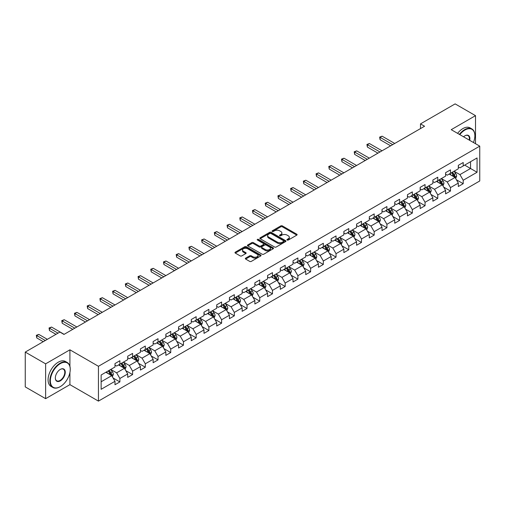 <?xml version="1.0" encoding="UTF-8"?>
<svg xmlns="http://www.w3.org/2000/svg" width="505" height="505" viewBox="0 0 505 505"><rect width="100%" height="100%" fill="white"/><g stroke="black" fill="none" stroke-linecap="round" stroke-linejoin="round"><path stroke-width="0.76" d="M287.162 240.045A0.789 0.454 0 0 0 288.286 240.045L296.788 235.134A1.13 0.65 0 0 0 297.117 234.673A1.13 0.65 0 0 0 296.788 234.213L282.383 225.899A1.13 0.65 0 0 0 280.786 225.899L272.283 230.804A0.789 0.454 0 0 0 272.05 231.126A0.789 0.454 0 0 0 272.283 231.454A0.789 0.454 0 0 0 273.401 231.454L274.505 230.817A3.623 2.089 0 0 1 279.625 230.817L280.824 231.511A3.623 2.089 0 0 1 281.885 232.988A3.623 2.089 0 0 1 280.824 234.465L279.726 235.103A0.789 0.454 0 0 0 279.492 235.425A0.789 0.454 0 0 0 279.726 235.747A0.789 0.454 0 0 0 280.843 235.747L281.941 235.109A3.623 2.089 0 0 1 287.067 235.109L288.267 235.803A3.623 2.089 0 0 1 289.327 237.281A3.623 2.089 0 0 1 288.267 238.764L287.162 239.395A0.789 0.454 0 0 0 286.935 239.717A0.789 0.454 0 0 0 287.162 240.045L287.162 239.395M245.664 258.137A1.13 0.65 0 0 0 245.329 258.598A1.13 0.65 0 0 0 245.664 259.065L249.704 261.394A1.13 0.65 0 0 0 251.301 261.394L260.744 255.947A1.13 0.65 0 0 0 261.072 255.48A1.13 0.65 0 0 0 260.744 255.019L246.339 246.705A1.13 0.65 0 0 0 244.742 246.705L235.298 252.159A1.13 0.65 0 0 0 234.97 252.62A1.13 0.65 0 0 0 235.298 253.081L240.178 255.896A1.13 0.65 0 0 0 241.781 255.896L245.821 253.567A1.13 0.65 0 0 0 246.15 253.106A1.13 0.65 0 0 0 245.821 252.639L243.404 251.244A3.024 1.749 0 0 1 242.514 250.007A3.024 1.749 0 0 1 244.382 248.397A3.024 1.749 0 0 1 247.684 248.776L257.165 254.249A3.024 1.749 0 0 1 258.049 255.48A3.024 1.749 0 0 1 256.18 257.095A3.024 1.749 0 0 1 252.879 256.717L251.301 255.808A1.13 0.65 0 0 0 249.704 255.808L245.664 258.137L245.664 259.065M69.917 349.82L45.627 363.84L25.25 352.08L25.25 386.899L45.627 398.666L69.917 384.646L98.443 401.115L98.443 366.289L69.917 349.82L69.917 366.346M475.514 143.698L475.514 115.651L451.224 129.678L479.75 146.147L98.443 366.289M475.514 115.651L455.131 103.885L420.495 123.889L420.495 128.592M25.25 352.08L59.893 332.075L63.965 334.43L424.566 126.237L420.495 123.889M274.581 247.027A1.13 0.65 0 0 0 276.184 247.027L285.622 241.579A1.13 0.65 0 0 0 285.956 241.119A1.13 0.65 0 0 0 285.622 240.658L271.223 232.338A1.13 0.65 0 0 0 269.626 232.338L260.182 237.792A1.13 0.65 0 0 0 259.848 238.253A1.13 0.65 0 0 0 260.182 238.714L274.581 247.027M257.739 240.216A0.789 0.454 0 0 1 258.541 240.323L273.167 248.769L263.743 254.211A1.13 0.65 0 0 1 262.139 254.211L247.74 245.897L247.74 244.975A1.13 0.65 0 0 0 247.412 245.436A1.13 0.65 0 0 0 247.74 245.897M247.74 244.975L251.78 242.64A1.13 0.65 0 0 1 253.384 242.64L259.223 246.011A1.13 0.65 0 0 0 260.82 246.011L263.503 244.464A1.13 0.65 0 0 0 263.831 244.003A1.13 0.65 0 0 0 263.503 243.543L257.424 240.033A0.789 0.454 0 0 1 257.19 239.711A0.789 0.454 0 0 1 257.676 239.288A0.789 0.454 0 0 1 258.541 239.383L273.186 247.835A1.13 0.65 0 0 1 273.514 248.302A1.13 0.65 0 0 1 273.186 248.763L273.186 247.835M98.443 401.115L479.75 180.973L479.75 146.147M113.076 377.986L119.881 381.913L119.881 378.479L127.708 373.959L127.708 377.393L132.6 374.571L132.6 371.137L140.422 366.617L140.422 370.051L145.314 367.23L145.314 363.796L153.141 359.276L153.141 362.716L158.027 359.888L158.027 356.454L165.855 351.934L165.855 355.375L170.747 352.547L170.747 349.113L178.568 344.593L178.568 348.033L183.46 345.205L183.46 341.771L191.288 337.252L191.288 340.692L196.174 337.864L196.174 334.43L204.001 329.91L204.001 333.351L208.893 330.522L208.893 327.088L216.714 322.569L216.714 326.009L221.607 323.181L221.607 319.747L229.434 315.227L229.434 318.668L234.326 315.84L234.326 312.406L242.148 307.886L242.148 311.326L247.04 308.498L247.04 305.064L254.861 300.551L254.861 303.985L259.753 301.157L259.753 297.723L267.581 293.209L267.581 296.643L272.473 293.815L272.473 290.381L280.294 285.868L280.294 289.302L285.186 286.48L285.186 283.04L293.014 278.526L293.014 281.96L297.899 279.139L297.899 275.698L305.727 271.185L305.727 274.619L310.619 271.797L310.619 268.357L318.44 263.844L318.44 267.278L323.333 264.456L323.333 261.016L331.16 256.502L331.16 259.936L336.046 257.114L336.046 253.674L343.873 249.161L343.873 252.595L348.766 249.773L348.766 246.333L356.587 241.819L356.587 245.253L361.479 242.432L361.479 238.991L369.306 234.478L369.306 237.912L374.192 235.09L374.192 231.65L382.02 227.136L382.02 230.57L386.912 227.749L386.912 224.308L394.733 219.795L394.733 223.229L399.625 220.407L399.625 216.973L407.453 212.453L407.453 215.887L412.339 213.066L412.339 209.632L420.166 205.112L420.166 208.546L425.058 205.724L425.058 202.29L432.88 197.771L432.88 201.205L437.772 198.383L437.772 194.949L445.599 190.429L445.599 193.863L450.485 191.041L450.485 187.607L458.313 183.088L458.313 186.522L463.205 183.7L463.205 180.266L477.061 172.262L477.061 157.958L470.54 161.72L470.54 168.5L477.061 172.262M119.881 381.913L114.995 384.734L114.995 381.3L101.139 389.305L101.139 374.994L114.995 366.996L114.995 363.562L119.881 360.734L119.881 364.174L127.708 359.655L127.708 356.221L132.6 353.393L132.6 356.833L140.422 352.313L140.422 348.879L145.314 346.051L145.314 349.492L153.141 344.972L153.141 341.538L158.027 338.71L158.027 342.15L165.855 337.63L165.855 334.196L170.747 331.368L170.747 334.809L178.568 330.289L178.568 326.855L183.46 324.033L183.46 327.467L191.288 322.947L191.288 319.514L196.174 316.692L196.174 320.126L204.001 315.606L204.001 312.172L208.893 309.35L208.893 312.784L216.714 308.265L216.714 304.831L221.607 302.009L221.607 305.443L229.434 300.923L229.434 297.489L234.326 294.668L234.326 298.101L242.148 293.582L242.148 290.148L247.04 287.326L247.04 290.76L254.861 286.24L254.861 282.806L259.753 279.985L259.753 283.419L267.581 278.899L267.581 275.465L272.473 272.643L272.473 276.077L280.294 271.557L280.294 268.123L285.186 265.302L285.186 268.736L293.014 264.216L293.014 260.782L297.899 257.96L297.899 261.394L305.727 256.875L305.727 253.441L310.619 250.619L310.619 254.053L318.44 249.533L318.44 246.099L323.333 243.277L323.333 246.711L331.16 242.192L331.16 238.758L336.046 235.936L336.046 239.37L343.873 234.85L343.873 231.416L348.766 228.595L348.766 232.029L356.587 227.509L356.587 224.075L361.479 221.253L361.479 224.687L369.306 220.167L369.306 216.733L374.192 213.912L374.192 217.346L382.02 212.826L382.02 209.392L386.912 206.57L386.912 210.004L394.733 205.484L394.733 202.05L399.625 199.229L399.625 202.663L407.453 198.149L407.453 194.709L412.339 191.887L412.339 195.321L420.166 190.808L420.166 187.368L425.058 184.546L425.058 187.98L432.88 183.466L432.88 180.026L437.772 177.205L437.772 180.639L445.599 176.125L445.599 172.685L450.485 169.863L450.485 173.297L458.313 168.784L458.313 165.343L463.205 162.522L463.205 165.956L477.061 157.958M118.58 364.926L124.445 368.315L116.623 372.829L110.753 369.445M114.995 365.115L116.623 366.056L119.881 364.174M116.623 372.829L119.881 378.479M124.445 368.315L127.708 373.959M131.294 357.584L137.164 360.974L129.337 365.487L123.472 362.104M127.708 357.774L129.337 358.714L132.6 356.833M129.337 365.487L132.6 371.137M137.164 360.974L140.422 366.617M144.007 350.243L149.878 353.633L142.056 358.146L136.186 354.762M140.422 350.432L142.056 351.373L145.314 349.492M142.056 358.146L145.314 363.796M149.878 353.633L153.141 359.276M156.727 342.901L162.597 346.291L154.77 350.805L148.899 347.421M153.141 343.091L154.77 344.031L158.027 342.15M154.77 350.805L158.027 356.454M162.597 346.291L165.855 351.934M169.44 335.56L175.311 338.95L167.483 343.463L161.619 340.08M165.855 335.749L167.483 336.69L170.747 334.809M167.483 343.463L170.747 349.113M175.311 338.95L178.568 344.593M182.16 328.218L188.024 331.608L180.203 336.122L174.332 332.738M178.568 328.408L180.203 329.348L183.46 327.467M180.203 336.122L183.46 341.771M188.024 331.608L191.288 337.252M194.873 320.877L200.744 324.267L192.916 328.78L187.046 325.397M191.288 321.066L192.916 322.007L196.174 320.126M192.916 328.78L196.174 334.43M200.744 324.267L204.001 329.91M207.587 313.536L213.457 316.925L205.63 321.445L199.765 318.055M204.001 313.725L205.63 314.666L208.893 312.784M205.63 321.445L208.893 327.088M213.457 316.925L216.714 322.569M220.306 306.194L226.171 309.584L218.349 314.104L212.479 310.714M216.714 306.383L218.349 307.324L221.607 305.443M218.349 314.104L221.607 319.747M226.171 309.584L229.434 315.227M233.02 298.853L238.89 302.243L231.063 306.762L225.192 303.372M229.434 299.042L231.063 299.983L234.326 298.101M231.063 306.762L234.326 312.406M238.89 302.243L242.148 307.886M245.733 291.511L251.604 294.901L243.776 299.421L237.912 296.031M242.148 291.701L243.776 292.641L247.04 290.76M243.776 299.421L247.04 305.064M251.604 294.901L254.861 300.551M258.453 284.17L264.317 287.56L256.496 292.079L250.625 288.69M254.861 284.359L256.496 285.3L259.753 283.419M256.496 292.079L259.753 297.723M264.317 287.56L267.581 293.209M271.166 276.828L277.037 280.218L269.209 284.738L263.339 281.348M267.581 277.018L269.209 277.958L272.473 276.077M269.209 284.738L272.473 290.381M277.037 280.218L280.294 285.868M283.879 269.487L289.75 272.877L281.923 277.397L276.058 274.007M280.294 269.676L281.923 270.617L285.186 268.736M281.923 277.397L285.186 283.04M289.75 272.877L293.014 278.526M296.599 262.145L302.463 265.535L294.642 270.055L288.772 266.665M293.014 262.335L294.642 263.275L297.899 261.394M294.642 270.055L297.899 275.698M302.463 265.535L305.727 271.185M309.312 254.804L315.183 258.194L307.356 262.714L301.485 259.324M305.727 254.993L307.356 255.934L310.619 254.053M307.356 262.714L310.619 268.357M315.183 258.194L318.44 263.844M322.026 247.463L327.897 250.852L320.069 255.372L314.205 251.982M318.44 247.652L320.069 248.593L323.333 246.711M320.069 255.372L323.333 261.016M327.897 250.852L331.16 256.502M334.746 240.121L340.61 243.511L332.789 248.031L326.918 244.641M331.16 240.311L332.789 241.251L336.046 239.37M332.789 248.031L336.046 253.674M340.61 243.511L343.873 249.161M347.459 232.78L353.33 236.17L345.502 240.689L339.631 237.299M343.873 232.969L345.502 233.91L348.766 232.029M345.502 240.689L348.766 246.333M353.33 236.17L356.587 241.819M360.172 225.438L366.043 228.828L358.215 233.348L352.351 229.958M356.587 225.628L358.215 226.568L361.479 224.687M358.215 233.348L361.479 238.991M366.043 228.828L369.306 234.478M372.892 218.097L378.756 221.487L370.935 226.006L365.065 222.617M369.306 218.286L370.935 219.227L374.192 217.346M370.935 226.006L374.192 231.65M378.756 221.487L382.02 227.136M385.605 210.755L391.476 214.145L383.648 218.665L377.778 215.275M382.02 210.945L383.648 211.885L386.912 210.004M383.648 218.665L386.912 224.308M391.476 214.145L394.733 219.795M398.319 203.414L404.189 206.804L396.368 211.324L390.498 207.934M394.733 203.603L396.368 204.544L399.625 202.663M396.368 211.324L399.625 216.973M404.189 206.804L407.453 212.453M411.038 196.079L416.903 199.462L409.082 203.982L403.211 200.592M407.453 196.262L409.082 197.202L412.339 195.321M409.082 203.982L412.339 209.632M416.903 199.462L420.166 205.112M423.752 188.737L429.622 192.121L421.795 196.641L415.931 193.251M420.166 188.92L421.795 189.861L425.058 187.98M421.795 196.641L425.058 202.29M429.622 192.121L432.88 197.771M436.465 181.396L442.336 184.78L434.515 189.299L428.644 185.909M432.88 181.579L434.515 182.52L437.772 180.639M434.515 189.299L437.772 194.949M442.336 184.78L445.599 190.429M449.185 174.055L455.055 177.438L447.228 181.958L441.357 178.568M445.599 174.238L447.228 175.184L450.485 173.297M447.228 181.958L450.485 187.607M455.055 177.438L458.313 183.088M464.669 165.11L470.54 168.5L459.941 174.616L454.077 171.227M458.313 166.896L459.941 167.843L463.205 165.956M459.941 174.616L463.205 180.266M45.627 363.84L45.627 398.666M101.139 381.774L111.731 375.657L105.861 372.267M111.731 375.657L114.995 381.3M456.4 179.767L463.205 183.7M443.68 187.109L450.485 191.041M430.967 194.45L437.772 198.383M418.254 201.792L425.058 205.724M405.534 209.133L412.339 213.066M392.821 216.475L399.625 220.407M380.107 223.816L386.912 227.749M367.387 231.157L374.192 235.09M354.674 238.499L361.479 242.432M341.954 245.84L348.766 249.773M329.241 253.182L336.046 257.114M316.528 260.523L323.333 264.456M303.808 267.865L310.619 271.797M291.095 275.206L297.899 279.139M278.381 282.548L285.186 286.48M265.662 289.889L272.473 293.815M252.948 297.23L259.753 301.157M240.235 304.572L247.04 308.498M227.515 311.913L234.326 315.84M214.802 319.255L221.607 323.181M202.088 326.596L208.893 330.522M189.369 333.938L196.174 337.864M176.655 341.279L183.46 345.205M163.942 348.62L170.747 352.547M151.222 355.962L158.027 359.888M138.509 363.303L145.314 367.23M125.795 370.645L132.6 374.571M69.917 384.646L69.917 372.501M287.484 240.153L288.267 239.705A3.623 2.089 0 0 0 289.327 238.221L289.327 237.281M281.885 232.988L281.885 233.929A3.623 2.089 0 0 1 280.824 235.406L280.041 235.86M296.788 234.213L296.788 235.134L282.383 226.84A1.13 0.65 0 0 0 280.786 226.84L272.599 231.561M285.622 240.658L285.622 241.579L271.223 233.278A1.13 0.65 0 0 0 269.626 233.278L260.195 238.726M283.627 241.441A0.789 0.454 0 0 0 283.854 241.119A0.789 0.454 0 0 0 283.627 240.79L270.983 233.493A0.789 0.454 0 0 0 269.866 233.493L268.704 234.162A3.623 2.089 0 0 0 267.644 235.646A3.623 2.089 0 0 0 268.704 237.123L277.346 242.11A3.623 2.089 0 0 0 282.465 242.11L283.627 241.441L283.627 242.381A0.789 0.454 0 0 0 283.854 242.059L283.854 241.119M267.644 235.646L267.644 236.586A3.623 2.089 0 0 0 268.704 238.063L268.704 237.123M283.627 242.381L282.465 243.05A3.623 2.089 0 0 1 277.346 243.05L268.704 238.063M247.753 245.903L251.78 243.58L251.78 242.64M263.831 244.003L263.831 244.944A1.13 0.65 0 0 1 263.503 245.405L260.82 246.951A1.13 0.65 0 0 1 259.223 246.951L253.384 243.58A1.13 0.65 0 0 0 251.78 243.58M265.283 249.514A3.024 1.749 0 0 0 268.578 249.893A3.024 1.749 0 0 0 270.446 248.277A3.024 1.749 0 0 0 269.563 247.04L266.223 245.114A1.13 0.65 0 0 0 264.62 245.114L261.943 246.661A1.13 0.65 0 0 0 261.609 247.122A1.13 0.65 0 0 0 261.943 247.583L265.283 249.514L265.283 250.455A3.024 1.749 0 0 0 268.578 250.833A3.024 1.749 0 0 0 270.446 249.218L270.446 248.277M261.609 247.122L261.609 248.062A1.13 0.65 0 0 0 261.943 248.523L261.943 247.583M265.283 250.455L261.943 248.523M258.049 255.48L258.049 256.426A3.024 1.749 0 0 1 256.18 258.036A3.024 1.749 0 0 1 252.879 257.657L251.301 256.748A1.13 0.65 0 0 0 249.704 256.748L245.676 259.071M242.514 250.007L242.514 250.947A3.024 1.749 0 0 0 243.404 252.184L243.404 251.244M245.821 252.639L245.821 253.567L243.404 252.184M260.744 255.019L260.744 255.947L246.339 247.646A1.13 0.65 0 0 0 244.742 247.646L235.317 253.087M455.699 178.555L456.665 176.112A3.055 1.761 -120 0 0 455.693 173.512L454.008 171.264M451.079 175.147L449.936 173.619M394.733 143.464L382.127 136.186L380.088 137.36L380.088 139.715L390.662 145.819M454.582 177.167L455.018 176.245A3.055 1.761 -120 0 0 454.14 174.408L452.461 172.161M451.697 172.603L453.559 175.096A1.559 0.896 60 0 1 453.844 175.563L455.018 176.245M451.483 172.723L453.162 174.97A3.055 1.761 60 0 1 454.039 176.807M380.088 139.715L379.64 137.101L392.694 144.638M379.64 137.101L382.127 136.186M473.45 142.505A14.064 8.118 120 0 0 474.858 135.794A14.064 8.118 120 0 0 464.916 130.05A14.064 8.118 120 0 0 459.809 134.633M459.386 134.387A14.411 8.32 -60 0 1 464.669 129.627A14.411 8.32 -60 0 1 471.872 128.914A14.411 8.32 -60 0 1 474.858 135.51A14.411 8.32 -60 0 1 474.858 135.656M463.558 136.798A7.032 4.059 -60 0 1 464.916 135.794L464.916 135.794A7.032 4.059 -60 0 1 469.701 140.339M457.593 133.352A14.411 8.32 -60 0 1 462.877 128.592A14.411 8.32 -60 0 1 470.079 127.879L471.872 128.914M469.252 140.087A6.685 3.857 120 0 0 468.015 135.605A6.685 3.857 120 0 0 464.789 135.864M60.057 386.761L60.297 386.622A14.064 8.118 120 0 0 70.245 369.395A14.064 8.118 120 0 0 60.297 363.657A14.064 8.118 120 0 0 50.355 380.877A14.064 8.118 120 0 0 60.297 386.622L60.057 386.761A14.411 8.32 -60 0 1 52.848 387.474A14.411 8.32 -60 0 1 50.639 375.928A14.411 8.32 -60 0 1 60.057 363.228A14.411 8.32 -60 0 1 67.26 362.514A14.411 8.32 -60 0 1 70.245 369.111A14.411 8.32 -60 0 1 70.245 369.256M60.297 380.877A7.032 4.059 -60 0 1 55.329 378.005A7.032 4.059 -60 0 1 60.297 369.395L60.297 369.395A7.032 4.059 -60 0 1 65.271 372.267A7.032 4.059 -60 0 1 60.297 380.877M55.329 377.866A6.685 3.857 120 0 0 56.712 380.783A6.685 3.857 120 0 0 60.057 380.454A6.685 3.857 120 0 0 64.425 374.565A6.685 3.857 120 0 0 63.396 369.205A6.685 3.857 120 0 0 60.177 369.471M52.848 387.474L51.055 386.439A14.411 8.32 -60 0 1 48.846 374.893A14.411 8.32 -60 0 1 58.264 362.192A14.411 8.32 -60 0 1 65.467 361.479L67.26 362.514M442.98 185.897L443.952 183.454A3.055 1.761 -120 0 0 442.973 180.853L441.294 178.606M438.359 182.488L437.216 180.96M382.02 150.806L369.408 143.527L367.375 144.701L367.375 147.056L377.942 153.16M441.862 184.508L442.304 183.586A3.055 1.761 -120 0 0 441.427 181.75L439.748 179.502M438.978 179.944L440.846 182.438A1.559 0.896 60 0 1 441.13 182.905L442.304 183.586M438.769 180.064L440.448 182.311A3.055 1.761 60 0 1 441.326 184.148M367.375 147.056L366.927 144.443L379.981 151.98M366.927 144.443L369.408 143.527M430.266 193.238L431.232 190.795A3.055 1.761 -120 0 0 430.26 188.195L428.575 185.947M425.646 189.83L424.503 188.302M369.306 158.147L356.694 150.869L354.655 152.043L354.655 154.397L365.229 160.502M429.149 191.85L429.585 190.928A3.055 1.761 -120 0 0 428.713 189.091L427.028 186.844M426.264 187.286L428.133 189.779A1.559 0.896 60 0 1 428.41 190.246L429.585 190.928M426.05 187.405L427.735 189.653A3.055 1.761 60 0 1 428.606 191.49M354.655 154.397L354.207 151.784L367.268 159.321M354.207 151.784L356.694 150.869M417.547 200.58L418.519 198.137A3.055 1.761 -120 0 0 417.547 195.536L415.861 193.289M412.932 197.171L411.79 195.643M356.587 165.489L343.981 158.21L341.942 159.384L341.942 161.739L352.515 167.843M416.436 199.191L416.871 198.269A3.055 1.761 -120 0 0 415.994 196.432L414.315 194.185M413.551 194.627L415.413 197.12A1.559 0.896 60 0 1 415.697 197.588L416.871 198.269M413.336 194.747L415.015 196.994A3.055 1.761 60 0 1 415.893 198.831M341.942 161.739L341.494 159.125L354.548 166.663M341.494 159.125L343.981 158.21M404.833 207.921L405.805 205.478A3.055 1.761 -120 0 0 404.827 202.877L403.148 200.63M400.212 204.512L399.07 202.985M343.873 172.83L331.261 165.552L329.228 166.726L329.228 169.08L339.796 175.184M403.716 206.532L404.151 205.611A3.055 1.761 -120 0 0 403.28 203.774L401.595 201.527M400.831 201.968L402.7 204.456A1.559 0.896 60 0 1 402.984 204.929L404.151 205.611M400.623 202.088L402.302 204.336A3.055 1.761 60 0 1 403.179 206.173M329.228 169.08L328.78 166.467L341.834 174.004M328.78 166.467L331.261 165.552M392.12 215.263L393.086 212.82A3.055 1.761 -120 0 0 392.114 210.219L390.428 207.972M387.499 211.854L386.357 210.326M331.154 180.171L318.548 172.887L316.509 174.067L316.509 176.422L327.082 182.52M391.003 213.874L391.438 212.952A3.055 1.761 -120 0 0 390.567 211.115L388.882 208.868M388.118 209.31L389.986 211.797A1.559 0.896 60 0 1 390.264 212.27L391.438 212.952M387.903 209.43L389.589 211.677A3.055 1.761 60 0 1 390.46 213.514M316.509 176.422L316.061 173.808L329.121 181.345M316.061 173.808L318.548 172.887M379.4 222.604L380.372 220.161A3.055 1.761 -120 0 0 379.4 217.56L377.715 215.313M374.786 219.195L373.637 217.668M318.44 187.513L305.834 180.228L303.795 181.409L303.795 183.763L314.369 189.861M378.289 221.215L378.725 220.294A3.055 1.761 -120 0 0 377.847 218.457L376.168 216.209M375.404 216.651L377.267 219.138A1.559 0.896 60 0 1 377.551 219.612L378.725 220.294M375.19 216.771L376.869 219.018A3.055 1.761 60 0 1 377.746 220.855M303.795 183.763L303.347 181.15L316.401 188.687M303.347 181.15L305.834 180.228M366.687 229.945L367.659 227.502A3.055 1.761 -120 0 0 366.68 224.902L365.001 222.655M362.066 226.53L360.923 225.009M305.727 194.854L293.115 187.57L291.076 188.75L291.076 191.105L301.649 197.202M365.57 228.557L366.005 227.635A3.055 1.761 -120 0 0 365.134 225.792L363.448 223.551M362.685 223.993L364.553 226.48A1.559 0.896 60 0 1 364.837 226.953L366.005 227.635M362.47 224.113L364.155 226.36A3.055 1.761 60 0 1 365.033 228.197M291.076 191.105L290.627 188.491L303.688 196.028M290.627 188.491L293.115 187.57M353.973 237.287L354.939 234.844A3.055 1.761 -120 0 0 353.967 232.243L352.282 229.996M349.353 233.872L348.21 232.35M293.007 202.196L280.401 194.911L278.362 196.091L278.362 198.446L288.936 204.544M352.856 235.898L353.292 234.976A3.055 1.761 -120 0 0 352.421 233.133L350.735 230.892M349.971 231.334L351.84 233.821A1.559 0.896 60 0 1 352.118 234.295L353.292 234.976M349.757 231.454L351.442 233.701A3.055 1.761 60 0 1 352.313 235.538M278.362 198.446L277.914 195.833L290.975 203.37M277.914 195.833L280.401 194.911M341.254 244.628L342.226 242.185A3.055 1.761 -120 0 0 341.254 239.585L339.568 237.337M336.633 241.213L335.49 239.692M280.294 209.537L267.688 202.252L265.649 203.433L265.649 205.781L276.216 211.885M340.136 243.24L340.578 242.312A3.055 1.761 -120 0 0 339.701 240.475L338.022 238.234M337.258 238.676L339.12 241.163A1.559 0.896 60 0 1 339.404 241.636L340.578 242.312M337.043 238.796L338.722 241.043A3.055 1.761 60 0 1 339.6 242.88M265.649 205.781L265.201 203.174L278.255 210.711M265.201 203.174L267.688 202.252M328.54 251.97L329.512 249.527A3.055 1.761 -120 0 0 328.534 246.926L326.855 244.679M323.92 248.555L322.777 247.033M267.581 216.879L254.968 209.594L252.929 210.774L252.929 213.123L263.503 219.227M327.423 250.581L327.859 249.653A3.055 1.761 -120 0 0 326.988 247.816L325.302 245.575M324.538 246.017L326.407 248.504A1.559 0.896 60 0 1 326.691 248.978L327.859 249.653M324.324 246.137L326.009 248.384A3.055 1.761 60 0 1 326.88 250.221M252.929 213.123L252.481 210.516L265.542 218.053M252.481 210.516L254.968 209.594M315.827 259.311L316.793 256.868A3.055 1.761 -120 0 0 315.821 254.267L314.135 252.02M311.206 255.896L310.064 254.375M254.861 224.22L242.255 216.935L240.216 218.116L240.216 220.464L250.789 226.568M314.71 257.922L315.145 256.995A3.055 1.761 -120 0 0 314.274 255.158L312.589 252.917M311.825 253.358L313.687 255.846A1.559 0.896 60 0 1 313.971 256.319L315.145 256.995M311.61 253.478L313.296 255.726A3.055 1.761 60 0 1 314.167 257.563M240.216 220.464L239.768 217.857L252.828 225.394M239.768 217.857L242.255 216.935M303.107 266.653L304.079 264.21A3.055 1.761 -120 0 0 303.107 261.609L301.422 259.362M298.487 263.238L297.344 261.716M242.148 231.561L229.541 224.277L227.502 225.457L227.502 227.805L238.07 233.91M301.99 265.264L302.432 264.336A3.055 1.761 -120 0 0 301.554 262.499L299.875 260.258M299.105 260.7L300.974 263.187A1.559 0.896 60 0 1 301.258 263.661L302.432 264.336M298.897 260.82L300.576 263.067A3.055 1.761 60 0 1 301.453 264.904M227.502 227.805L227.054 225.198L240.109 232.736M227.054 225.198L229.541 224.277M290.394 273.994L291.366 271.551A3.055 1.761 -120 0 0 290.388 268.95L288.709 266.703M285.773 270.579L284.631 269.058M229.434 238.903L216.822 231.618L214.783 232.799L214.783 235.147L225.356 241.251M289.277 272.605L289.712 271.677A3.055 1.761 -120 0 0 288.841 269.84L287.156 267.599M286.392 268.041L288.26 270.529A1.559 0.896 60 0 1 288.544 271.002L289.712 271.677M286.177 268.161L287.863 270.409A3.055 1.761 60 0 1 288.734 272.245M214.783 235.147L214.335 232.54L227.395 240.077M214.335 232.54L216.822 231.618M277.681 281.335L278.646 278.893A3.055 1.761 -120 0 0 277.674 276.292L275.989 274.045M273.06 277.92L271.917 276.399M216.714 246.238L204.108 238.96L202.069 240.14L202.069 242.488L212.643 248.593M276.563 279.947L276.999 279.019A3.055 1.761 -120 0 0 276.128 277.182L274.442 274.941M273.678 275.383L275.541 277.87A1.559 0.896 60 0 1 275.825 278.343L276.999 279.019M273.464 275.503L275.149 277.75A3.055 1.761 60 0 1 276.02 279.587M202.069 242.488L201.621 239.881L214.682 247.418M201.621 239.881L204.108 238.96M264.961 288.677L265.933 286.234A3.055 1.761 -120 0 0 264.955 283.633L263.275 281.386M260.34 285.262L259.198 283.741M204.001 253.579L191.395 246.301L189.356 247.482L189.356 249.83L199.923 255.934M263.844 287.288L264.285 286.36A3.055 1.761 -120 0 0 263.408 284.523L261.729 282.282M260.959 282.718L262.827 285.211A1.559 0.896 60 0 1 263.111 285.685L264.285 286.36M260.75 282.844L262.43 285.091A3.055 1.761 60 0 1 263.307 286.928M189.356 249.83L188.908 247.223L201.962 254.76M188.908 247.223L191.395 246.301M252.248 296.018L253.22 293.575A3.055 1.761 -120 0 0 252.241 290.975L250.562 288.727M247.627 292.603L246.484 291.082M191.288 260.921L178.675 253.643L176.636 254.823L176.636 257.171L187.21 263.275M251.13 294.63L251.566 293.702A3.055 1.761 -120 0 0 250.695 291.865L249.009 289.618M248.245 290.059L250.114 292.553A1.559 0.896 60 0 1 250.398 293.026L251.566 293.702M248.031 290.186L249.716 292.433A3.055 1.761 60 0 1 250.587 294.27M176.636 257.171L176.188 254.564L189.249 262.101M176.188 254.564L178.675 253.643M239.534 303.36L240.5 300.917A3.055 1.761 -120 0 0 239.528 298.316L237.842 296.069M234.913 299.945L233.771 298.423M178.568 268.262L165.962 260.984L163.923 262.164L163.923 264.513L174.496 270.617M238.417 301.971L238.852 301.043A3.055 1.761 -120 0 0 237.975 299.206L236.296 296.959M235.532 297.401L237.394 299.894A1.559 0.896 60 0 1 237.678 300.368L238.852 301.043M235.317 297.527L237.003 299.774A3.055 1.761 60 0 1 237.874 301.611M163.923 264.513L163.475 261.906L176.535 269.443M163.475 261.906L165.962 260.984M226.814 310.701L227.787 308.258A3.055 1.761 -120 0 0 226.808 305.658L225.129 303.41M222.194 307.286L221.051 305.765M165.855 275.604L153.242 268.325L151.21 269.5L151.21 271.854L161.777 277.958M225.697 309.312L226.139 308.385A3.055 1.761 -120 0 0 225.262 306.548L223.582 304.3M222.812 304.742L224.681 307.236A1.559 0.896 60 0 1 224.965 307.709L226.139 308.385M222.604 304.868L224.283 307.116A3.055 1.761 60 0 1 225.161 308.953M151.21 271.854L150.761 269.241L163.816 276.784M150.761 269.241L153.242 268.325M214.101 318.043L215.073 315.6A3.055 1.761 -120 0 0 214.095 312.999L212.416 310.752M209.48 314.628L208.338 313.1M153.141 282.945L140.529 275.667L138.49 276.841L138.49 279.196L149.063 285.3M212.984 316.654L213.419 315.726A3.055 1.761 -120 0 0 212.548 313.889L210.863 311.642M210.099 312.084L211.967 314.577A1.559 0.896 60 0 1 212.245 315.051L213.419 315.726M209.884 312.21L211.57 314.457A3.055 1.761 60 0 1 212.441 316.294M138.49 279.196L138.042 276.582L151.102 284.126M138.042 276.582L140.529 275.667M201.388 325.384L202.353 322.941A3.055 1.761 -120 0 0 201.381 320.334L199.696 318.093M196.767 321.969L195.624 320.441M140.422 290.287L127.815 283.008L125.777 284.182L125.777 286.537L136.35 292.641M200.27 323.995L200.706 323.067A3.055 1.761 -120 0 0 199.828 321.231L198.149 318.983M197.386 319.425L199.248 321.919A1.559 0.896 60 0 1 199.532 322.392L200.706 323.067M197.171 319.551L198.85 321.799A3.055 1.761 60 0 1 199.727 323.636M125.777 286.537L125.328 283.924L138.383 291.467M125.328 283.924L127.815 283.008M188.668 332.719L189.64 330.283A3.055 1.761 -120 0 0 188.662 327.676L186.983 325.435M184.047 329.31L182.905 327.783M127.708 297.628L115.096 290.35L113.063 291.524L113.063 293.878L123.63 299.983M187.551 331.337L187.993 330.409A3.055 1.761 -120 0 0 187.115 328.572L185.436 326.325M184.666 326.767L186.534 329.26A1.559 0.896 60 0 1 186.818 329.733L187.993 330.409M184.458 326.893L186.137 329.14A3.055 1.761 60 0 1 187.014 330.977M113.063 293.878L112.615 291.265L125.669 298.808M112.615 291.265L115.096 290.35M175.955 340.061L176.92 337.618A3.055 1.761 -120 0 0 175.948 335.017L174.269 332.776M171.334 336.652L170.191 335.124M114.995 304.969L102.382 297.691L100.344 298.865L100.344 301.22L110.917 307.324M174.837 338.678L175.273 337.75A3.055 1.761 -120 0 0 174.402 335.913L172.716 333.666M171.952 334.108L173.821 336.601A1.559 0.896 60 0 1 174.099 337.075L175.273 337.75M171.738 334.234L173.423 336.481A3.055 1.761 60 0 1 174.294 338.318M100.344 301.22L99.895 298.606L112.956 306.15M99.895 298.606L102.382 297.691M163.241 347.402L164.207 344.959A3.055 1.761 -120 0 0 163.235 342.358L161.549 340.117M158.62 343.993L157.478 342.466M102.275 312.311L89.669 305.033L87.63 306.207L87.63 308.561L98.204 314.666M162.124 346.013L162.559 345.092A3.055 1.761 -120 0 0 161.682 343.255L160.003 341.008M159.239 341.449L161.101 343.943A1.559 0.896 60 0 1 161.385 344.416L162.559 345.092M159.024 341.576L160.704 343.823A3.055 1.761 60 0 1 161.581 345.66M87.63 308.561L87.182 305.948L100.236 313.491M87.182 305.948L89.669 305.033M150.522 354.744L151.494 352.301A3.055 1.761 -120 0 0 150.515 349.7L148.836 347.459M145.901 351.335L144.758 349.807M89.562 319.652L76.949 312.374L74.917 313.548L74.917 315.903L85.484 322.007M149.404 353.355L149.846 352.433A3.055 1.761 -120 0 0 148.969 350.596L147.29 348.349M146.519 348.791L148.388 351.284A1.559 0.896 60 0 1 148.672 351.758L149.846 352.433M146.311 348.917L147.99 351.158A3.055 1.761 60 0 1 148.868 353.001M74.917 315.903L74.469 313.289L87.523 320.833M74.469 313.289L76.949 312.374M137.808 362.085L138.774 359.642A3.055 1.761 -120 0 0 137.802 357.041L136.123 354.8M133.187 358.676L132.045 357.149M76.848 326.994L64.236 319.716L62.197 320.89L62.197 323.244L72.77 329.348M136.691 360.696L137.126 359.775A3.055 1.761 -120 0 0 136.255 357.938L134.57 355.69M133.806 356.132L135.675 358.626A1.559 0.896 60 0 1 135.952 359.099L137.126 359.775M133.591 356.259L135.277 358.499A3.055 1.761 60 0 1 136.148 360.343M62.197 323.244L61.749 320.631L74.809 328.174M61.749 320.631L64.236 319.716M125.095 369.426L126.061 366.983A3.055 1.761 -120 0 0 125.088 364.383L123.403 362.142M120.474 366.018L119.331 364.49M64.129 334.335L51.523 327.057L49.484 328.231L49.484 330.586L55.979 334.335M123.978 368.038L124.413 367.116A3.055 1.761 -120 0 0 123.536 365.279L121.856 363.032M121.093 363.474L122.955 365.967A1.559 0.896 60 0 1 123.239 366.441L124.413 367.116M120.878 363.6L122.557 365.841A3.055 1.761 60 0 1 123.435 367.678M49.484 330.586L49.036 327.972L58.018 333.161M49.036 327.972L51.523 327.057M112.375 376.768L113.347 374.325A3.055 1.761 -120 0 0 112.369 371.724L110.69 369.483M107.754 373.359L106.612 371.831M47.337 339.322L38.803 334.398L36.77 335.572L36.77 337.927L43.266 341.677M111.258 375.379L111.7 374.458A3.055 1.761 -120 0 0 110.822 372.621L109.137 370.373M108.373 370.815L110.241 373.309A1.559 0.896 60 0 1 110.526 373.782L111.7 374.458M108.165 370.941L109.844 373.182A3.055 1.761 60 0 1 110.721 375.019M36.77 337.927L36.322 335.314L45.299 340.503M36.322 335.314L38.803 334.398M288.267 239.705L288.267 238.764M279.726 235.747L279.726 235.103M280.824 235.406L280.824 234.465M272.283 231.454L272.283 230.804M280.786 226.84L280.786 225.899M282.383 226.84L282.383 225.899M260.182 238.714L260.182 237.792M269.626 233.278L269.626 232.338M271.223 233.278L271.223 232.338M277.346 243.05L277.346 242.11M282.465 243.05L282.465 242.11M253.384 243.58L253.384 242.64M259.223 246.951L259.223 246.011M260.82 246.951L260.82 246.011M263.503 245.405L263.503 244.464M258.541 240.323L258.541 239.383M249.704 256.748L249.704 255.808M251.301 256.748L251.301 255.808M252.879 257.657L252.879 256.717M235.298 253.081L235.298 252.159M244.742 247.646L244.742 246.705M246.339 247.646L246.339 246.705M454.752 177.268L456.646 176.169M454.14 174.408L455.693 173.512M451.969 175.658L453.162 174.97M442.033 184.609L443.933 183.511M441.427 181.75L442.973 180.853M439.255 182.999L440.448 182.311M429.319 191.95L431.213 190.852M428.713 189.091L430.26 188.195M426.536 190.341L427.735 189.653M416.606 199.292L418.5 198.194M415.994 196.432L417.547 195.536M413.822 197.682L415.015 196.994M403.886 206.633L405.786 205.535M403.28 203.774L404.827 202.877M401.109 205.024L402.302 204.336M391.173 213.975L393.067 212.876M390.567 211.115L392.114 210.219M388.389 212.365L389.589 211.677M378.46 221.316L380.353 220.218M377.847 218.457L379.4 217.56M375.676 219.707L376.869 219.018M365.74 228.658L367.64 227.559M365.134 225.792L366.68 224.902M362.962 227.048L364.155 226.36M353.027 235.999L354.92 234.901M352.421 233.133L353.967 232.243M350.243 234.389L351.442 233.701M340.313 243.341L342.207 242.242M339.701 240.475L341.254 239.585M337.529 241.731L338.722 241.043M327.594 250.682L329.487 249.584M326.988 247.816L328.534 246.926M324.816 249.072L326.009 248.384M314.88 258.017L316.774 256.925M314.274 255.158L315.821 254.267M312.096 256.414L313.296 255.726M302.167 265.359L304.06 264.267M301.554 262.499L303.107 261.609M299.383 263.755L300.576 263.067M289.447 272.7L291.341 271.608M288.841 269.84L290.388 268.95M286.67 271.097L287.863 270.409M276.734 280.041L278.627 278.949M276.128 277.182L277.674 276.292M273.95 278.438L275.149 277.75M264.02 287.383L265.914 286.291M263.408 284.523L264.955 283.633M261.236 285.779L262.43 285.091M251.301 294.724L253.194 293.632M250.695 291.865L252.241 290.975M248.523 293.121L249.716 292.433M238.587 302.066L240.481 300.974M237.975 299.206L239.528 298.316M235.803 300.462L237.003 299.774M225.868 309.407L227.768 308.315M225.262 306.548L226.808 305.658M223.09 307.804L224.283 307.116M213.154 316.749L215.048 315.657M212.548 313.889L214.095 312.999M210.377 315.145L211.57 314.457M200.441 324.09L202.335 322.998M199.828 321.231L201.381 320.334M197.657 322.487L198.85 321.799M187.721 331.431L189.621 330.339M187.115 328.572L188.662 327.676M184.944 329.828L186.137 329.14M175.008 338.773L176.901 337.681M174.402 335.913L175.948 335.017M172.23 337.17L173.423 336.481M162.294 346.114L164.188 345.022M161.682 343.255L163.235 342.358M159.511 344.511L160.704 343.823M149.575 353.456L151.475 352.364M148.969 350.596L150.515 349.7M146.797 351.852L147.99 351.158M136.861 360.797L138.755 359.705M136.255 357.938L137.802 357.041M134.077 359.194L135.277 358.499M124.148 368.139L126.042 367.047M123.536 365.279L125.088 364.383M121.364 366.535L122.557 365.841M111.428 375.48L113.328 374.388M110.822 372.621L112.369 371.724M108.651 373.877L109.844 373.182"/></g></svg>
